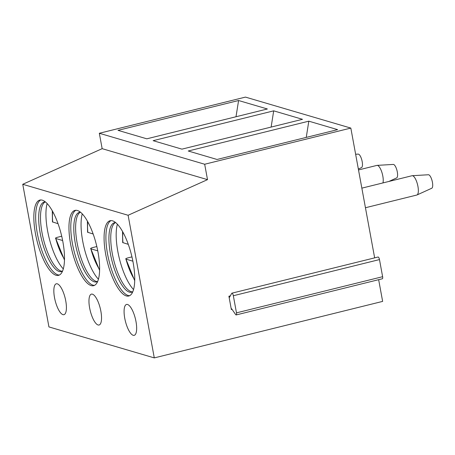 <?xml version="1.0" encoding="UTF-8"?>
<svg xmlns="http://www.w3.org/2000/svg" width="455" height="455" viewBox="0 0 455 455"><rect width="100%" height="100%" fill="white"/><g stroke="black" fill="none" stroke-linecap="round" stroke-linejoin="round"><path stroke-width="0.68" d="M378.651 279.683L382.638 301.398L154.285 357.897L48.93 326.917L22.75 184.286L102.153 148.666L99.321 133.264L245.467 97.103L350.828 128.082L374.647 257.86M231.919 293.174L378.065 257.018A2.389 0.774 76.1 0 1 379.481 259.577L382.621 276.703A2.389 0.774 76.1 0 1 382.354 278.767L236.208 314.928A2.389 0.774 76.1 0 1 235.582 314.49L231.731 308.888A0.995 0.324 -103.9 0 0 231.47 308.7A0.995 0.324 -103.9 0 0 231.356 309.565L228.905 296.228A0.995 0.324 -103.9 0 0 229.496 297.297A0.995 0.324 -103.9 0 0 229.587 297.212L231.703 293.367A2.389 0.774 76.1 0 1 231.919 293.174A2.389 0.774 76.1 0 1 233.335 295.739L236.481 312.858A2.389 0.774 76.1 0 1 236.208 314.928M22.75 184.286L128.111 215.266L207.508 179.645L204.682 164.244L350.828 128.082M154.285 357.897L128.111 215.266M112.516 220.823A38.783 12.547 -103.9 0 0 110.093 220.726A38.783 12.547 -103.9 0 0 106.413 257.866A38.783 12.547 -103.9 0 0 126.302 295.926A38.783 12.547 -103.9 0 0 128.725 296.023A38.783 12.547 -103.9 0 0 132.405 258.884A38.783 12.547 -103.9 0 0 112.516 220.823M124.75 318.244A15.908 5.147 -103.9 0 0 134.191 335.341A15.908 5.147 -103.9 0 0 135.988 321.548A15.908 5.147 -103.9 0 0 126.547 304.452A15.908 5.147 -103.9 0 0 124.75 318.244M77.395 210.494A38.783 12.547 -103.9 0 0 74.973 210.398A38.783 12.547 -103.9 0 0 71.293 247.537A38.783 12.547 -103.9 0 0 91.182 285.598A38.783 12.547 -103.9 0 0 93.605 285.695A38.783 12.547 -103.9 0 0 97.285 248.555A38.783 12.547 -103.9 0 0 77.395 210.494M89.629 307.916A15.908 5.147 -103.9 0 0 99.071 325.012A15.908 5.147 -103.9 0 0 100.868 311.22A15.908 5.147 -103.9 0 0 91.427 294.123A15.908 5.147 -103.9 0 0 89.629 307.916M42.275 200.166A38.783 12.547 -103.9 0 0 39.852 200.075A38.783 12.547 -103.9 0 0 36.172 237.209A38.783 12.547 -103.9 0 0 56.062 275.269A38.783 12.547 -103.9 0 0 58.485 275.366A38.783 12.547 -103.9 0 0 62.164 238.227A38.783 12.547 -103.9 0 0 42.275 200.166M54.509 297.587A15.908 5.147 -103.9 0 0 63.95 314.684A15.908 5.147 -103.9 0 0 65.747 300.891A15.908 5.147 -103.9 0 0 56.306 283.795A15.908 5.147 -103.9 0 0 54.509 297.587M102.153 148.666L207.508 179.645M99.321 133.264L204.682 164.244M308.82 121.172L337.616 129.641L217.052 159.472L188.251 151.003L308.82 121.172L306.249 137.399M273.7 110.844L302.495 119.312L181.932 149.143L153.13 140.675L273.7 110.844L271.129 127.07M238.579 100.515L267.381 108.984L146.811 138.815L118.01 130.346L238.579 100.515L236.008 116.747M111.031 220.607A38.783 12.547 -103.9 0 0 108.557 258.832A38.783 12.547 -103.9 0 0 128.128 295.471A38.783 12.547 76.1 0 0 129.612 295.687M132.792 291.74A35.797 11.58 76.1 0 1 131.66 292.218A35.797 11.58 76.1 0 1 129.425 292.133A35.797 11.58 -103.9 0 1 111.066 257.001A35.797 11.58 -103.9 0 1 114.467 222.717A35.797 11.58 -103.9 0 1 115.689 222.62M115.405 222.609A35.797 11.58 -103.9 0 0 114.785 223.013A35.797 11.58 -103.9 0 0 113.46 259.026A35.797 11.58 -103.9 0 0 131.25 291.683A35.797 11.58 76.1 0 0 131.808 291.814A35.797 11.58 76.1 0 0 132.547 291.882M117.373 224.201A38.783 12.547 -103.9 0 0 119.324 258.394A38.783 12.547 -103.9 0 0 133.542 289.556M131.956 256.882L128.179 257.814C126.035 258.394 125.301 258.832 125.972 259.145L134.714 280.718M122.526 231.47L122.691 242.566L128.282 244.335M134.731 279.973A33.312 10.778 -103.9 0 1 125.972 259.145L132.871 261.176M75.911 210.278A38.783 12.547 -103.9 0 0 73.437 248.504A38.783 12.547 -103.9 0 0 93.008 285.149A38.783 12.547 76.1 0 0 94.492 285.365M97.671 281.412A35.797 11.58 76.1 0 1 96.54 281.895A35.797 11.58 76.1 0 1 94.304 281.804A35.797 11.58 -103.9 0 1 75.945 246.673A35.797 11.58 -103.9 0 1 79.346 212.394A35.797 11.58 -103.9 0 1 80.569 212.292M80.285 212.28A35.797 11.58 -103.9 0 0 79.665 212.684A35.797 11.58 -103.9 0 0 78.34 248.697A35.797 11.58 -103.9 0 0 96.13 281.355A35.797 11.58 76.1 0 0 96.688 281.486A35.797 11.58 76.1 0 0 97.427 281.554M82.253 213.873A38.783 12.547 -103.9 0 0 84.203 248.066A38.783 12.547 -103.9 0 0 98.422 279.228M96.835 246.553L93.059 247.486C90.92 248.066 90.181 248.51 90.852 248.817L99.594 270.395M87.406 221.141L87.57 232.238L93.161 234.012M99.611 269.644A33.312 10.778 -103.9 0 1 90.852 248.817L97.751 250.847M40.796 199.955A38.783 12.547 -103.9 0 0 38.317 238.175A38.783 12.547 -103.9 0 0 57.887 274.82A38.783 12.547 76.1 0 0 59.372 275.036M62.551 271.083A35.797 11.58 76.1 0 1 61.419 271.567A35.797 11.58 76.1 0 1 59.184 271.481A35.797 11.58 -103.9 0 1 40.825 236.344A35.797 11.58 -103.9 0 1 44.226 202.065A35.797 11.58 -103.9 0 1 45.449 201.963M45.164 201.952A35.797 11.58 -103.9 0 0 44.544 202.356A35.797 11.58 -103.9 0 0 43.219 238.369A35.797 11.58 -103.9 0 0 61.01 271.026A35.797 11.58 76.1 0 0 61.567 271.157A35.797 11.58 76.1 0 0 62.307 271.226M47.132 203.544A38.783 12.547 -103.9 0 0 49.083 237.743A38.783 12.547 -103.9 0 0 63.302 268.899M61.715 236.225L57.939 237.163C55.8 237.737 55.061 238.181 55.732 238.488L64.474 260.067M52.291 210.813L52.45 221.915L58.041 223.684M64.491 259.322A33.312 10.778 -103.9 0 1 55.732 238.488L62.631 240.519M412.224 175.698L428.428 174.754A6.962 2.252 -103.9 0 1 428.724 174.794A6.962 2.252 76.1 0 1 432.25 181.42A6.962 2.252 76.1 0 1 431.761 188.245L416.996 194.968A9.942 3.219 76.1 0 0 417.69 185.219A9.942 3.219 76.1 0 0 412.657 175.749A9.942 3.219 -103.9 0 0 412.224 175.698A9.942 3.219 -103.9 0 0 412.037 175.727L361.85 188.143M416.996 194.968A9.942 3.219 76.1 0 1 416.808 195.03L365.445 207.742M382.962 182.921A9.942 3.219 76.1 0 0 381.955 172.582A9.942 3.219 76.1 0 0 377.536 165.421A9.942 3.219 -103.9 0 0 377.104 165.37A9.942 3.219 -103.9 0 0 376.916 165.398L358.512 169.954M377.104 165.37L393.308 164.431A6.962 2.252 -103.9 0 1 393.603 164.465A6.962 2.252 76.1 0 1 397.13 171.091A6.962 2.252 76.1 0 1 396.646 177.922L388.871 181.46M355.628 154.251L358.187 154.103A6.962 2.252 -103.9 0 1 358.483 154.143A6.962 2.252 76.1 0 1 362.009 160.769A6.962 2.252 76.1 0 1 361.526 167.594L358.341 169.038M231.356 309.565L232.073 309.389M228.905 296.228L230.327 295.875M379.481 259.577L233.335 295.739M382.621 276.703L236.481 312.858M122.89 232.118A33.312 10.778 -103.9 0 0 122.969 242.777M87.769 221.795A33.312 10.778 -103.9 0 0 87.849 232.448M52.655 211.467A33.312 10.778 -103.9 0 0 52.729 222.12"/></g></svg>
